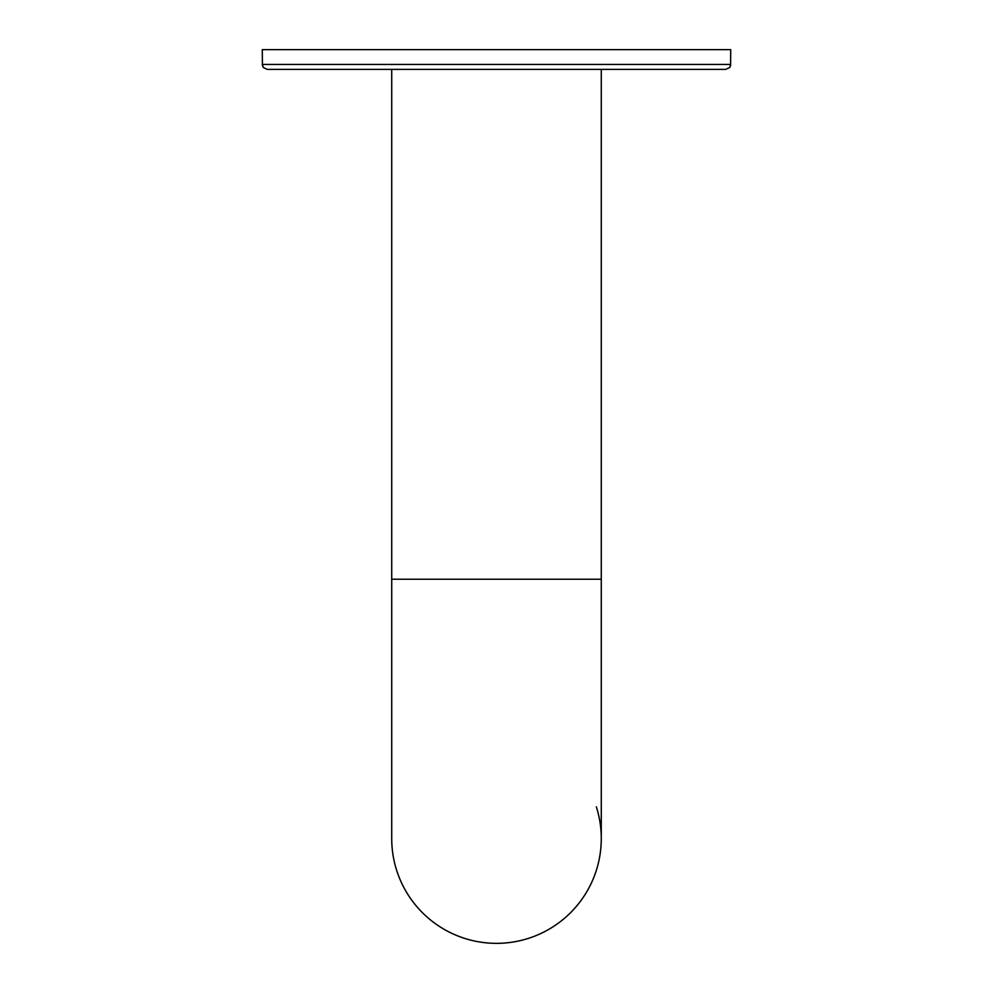 <?xml version="1.0" encoding="UTF-8"?>
<svg xmlns="http://www.w3.org/2000/svg" width="993" height="993" viewBox="0 0 993 993"><rect width="100%" height="100%" fill="white"/><g stroke="black" fill="none" stroke-linecap="round" stroke-linejoin="round"><path stroke-width="1.49" d="M601.274 69.373L601.274 838.576A104.774 104.774 0 0 1 496.5 943.35A104.774 104.774 0 0 1 391.726 838.564A104.774 104.774 0 0 0 496.5 943.35A104.774 104.774 0 0 0 596.346 806.812M725.784 69.373L729.656 67.499L730.587 65.55L729.656 67.499L725.784 69.373L729.656 67.499L730.587 65.55L730.711 49.65L262.289 49.65L262.413 65.55L263.344 67.499L267.216 69.373L725.784 69.373L729.656 67.499L730.711 64.446L262.289 64.446L263.344 67.499L267.216 69.373L263.344 67.499L262.289 64.446L263.344 67.499L267.216 69.373M601.274 838.576L601.274 579.217L391.726 579.217L391.726 838.576M391.726 69.373L391.726 579.217"/></g></svg>
